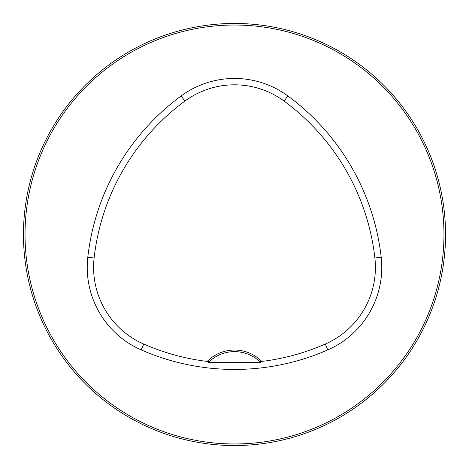 <?xml version="1.0" encoding="UTF-8"?>
<svg xmlns="http://www.w3.org/2000/svg" width="469" height="469" viewBox="0 0 469 469"><rect width="100%" height="100%" fill="white"/><g stroke="black" fill="none" stroke-linecap="round" stroke-linejoin="round"><path stroke-width="0.7" d="M445.55 234.5A211.05 211.05 0 0 0 128.975 51.725A211.05 211.05 0 0 0 128.975 417.275A211.05 211.05 0 0 0 445.55 234.5M435.607 298.519L434.704 301.286L435.607 298.519M301.286 434.704L298.519 435.607L301.286 434.704M33.446 170.317L33.586 169.878M167.714 34.296L170.482 33.393L167.714 34.296M435.554 170.317L435.414 169.878M301.286 34.296L298.519 33.393L301.286 34.296M169.321 435.232L167.714 434.704M34.296 301.286L33.393 298.519L34.296 301.286M208.189 362.643A36.934 36.934 0 0 1 259.838 361.693L261.825 361.423A38.517 38.517 0 0 0 207.175 361.423L209.162 361.693L208.189 362.643L260.811 362.643L259.838 361.693A36.934 36.934 0 0 1 260.811 362.643M207.175 361.423A226.187 226.187 0 0 1 143.713 344.058A83.728 83.728 0 0 1 94.117 257.991A226.187 226.187 0 0 1 184.903 101.087A83.728 83.728 0 0 1 284.097 101.087A226.187 226.187 0 0 1 374.883 257.991A83.728 83.728 0 0 1 325.287 344.058A226.187 226.187 0 0 1 261.825 361.423M141.163 349.886A232.554 232.554 0 0 0 327.837 349.886A90.095 90.095 0 0 0 381.203 257.282A232.554 232.554 0 0 0 287.866 95.957A90.095 90.095 0 0 0 181.134 95.957A232.554 232.554 0 0 0 87.797 257.282A90.095 90.095 0 0 0 141.163 349.886L143.713 344.058M443.967 234.5A209.467 209.467 0 0 0 129.766 53.097A209.467 209.467 0 0 0 129.766 415.903A209.467 209.467 0 0 0 443.967 234.5M325.287 344.058L327.837 349.886M184.903 101.087L181.134 95.957M94.117 257.991L87.797 257.282M374.883 257.991L381.203 257.282M284.097 101.087L287.866 95.957"/></g></svg>
